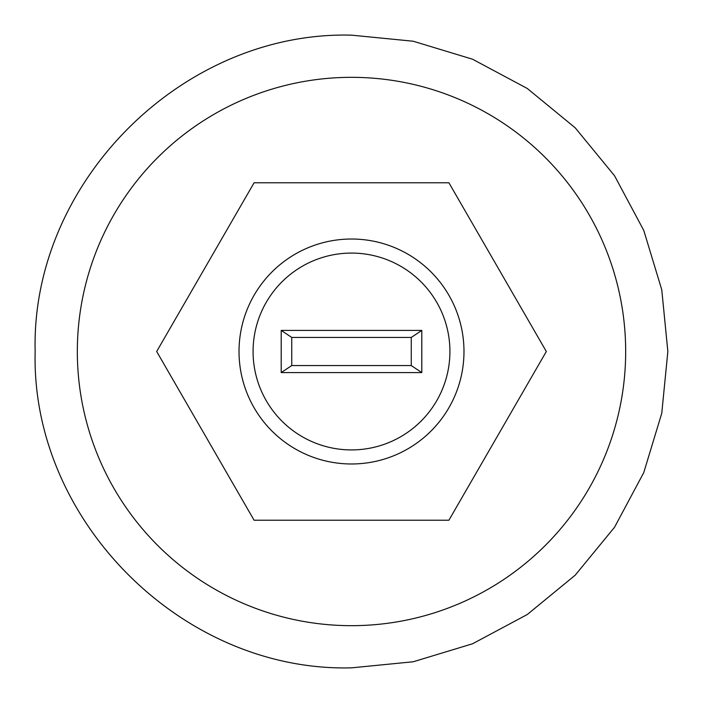 <?xml version="1.0" encoding="UTF-8"?>
<svg xmlns="http://www.w3.org/2000/svg" width="703" height="703" viewBox="0 0 703 703"><rect width="100%" height="100%" fill="white"/><g stroke="black" fill="none" stroke-linecap="round" stroke-linejoin="round"><path stroke-width="1.05" d="M351.5 239.02A112.48 112.48 0 0 1 463.98 351.5A112.48 112.48 0 0 1 351.5 463.98A112.48 112.48 0 0 1 239.02 351.5A112.48 112.48 0 0 1 351.5 239.02M351.5 253.08A98.42 98.42 0 0 1 449.92 351.5A98.42 98.42 0 0 1 351.5 449.92A98.42 98.42 0 0 1 253.08 351.5A98.42 98.42 0 0 1 351.5 253.08M281.2 330.41L281.2 372.59L421.8 372.59L421.8 330.41L281.2 330.41L291.745 337.44L291.745 365.56L411.255 365.56L411.255 337.44L291.745 337.44M546.319 351.5L448.909 182.78L254.091 182.78L156.681 351.5L254.091 520.22L448.909 520.22L546.319 351.5M411.255 337.44L421.8 330.41M411.255 365.56L421.8 372.59M291.745 365.56L281.2 372.59M351.5 77.33A274.17 274.17 0 0 1 625.67 351.5A274.17 274.17 0 0 1 351.5 625.67A274.17 274.17 0 0 1 77.33 351.5A274.17 274.17 0 0 1 351.5 77.33M351.5 667.85L413.215 661.769L472.565 643.772L527.25 614.536L575.195 575.195L614.536 527.259L643.772 472.565L661.769 413.215L667.85 351.5L661.769 289.785L643.772 230.435L614.536 175.741L575.195 127.805L527.259 88.464L472.565 59.228L413.215 41.231L351.5 35.15C182.455 30.791 30.791 182.455 35.15 351.5C30.791 520.545 182.455 672.209 351.5 667.85"/></g></svg>
